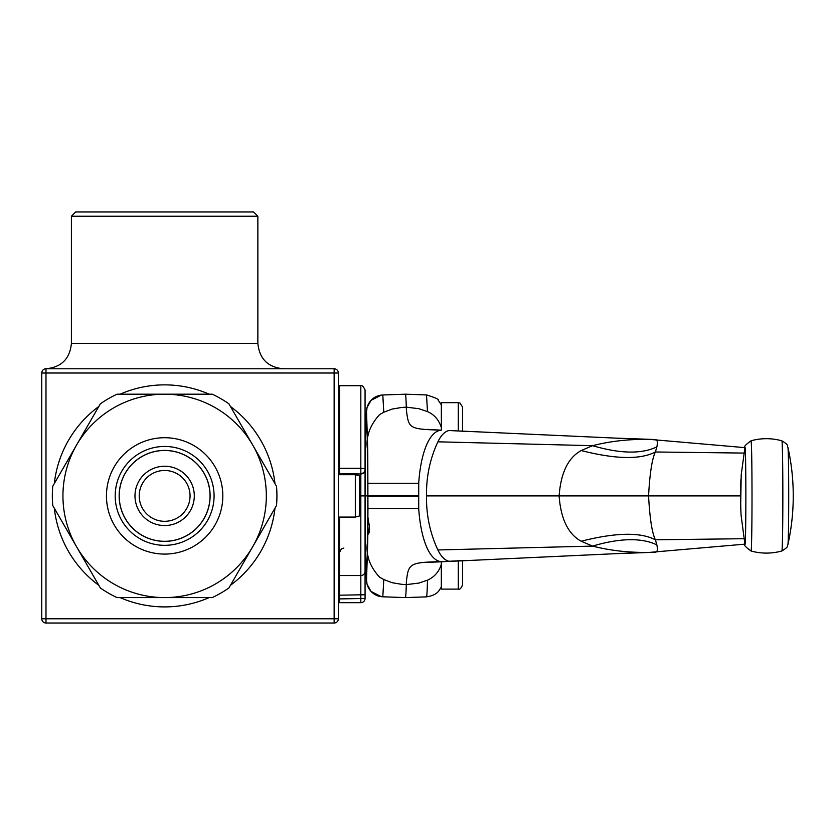 <?xml version="1.0" encoding="UTF-8"?>
<svg xmlns="http://www.w3.org/2000/svg" width="835" height="835" viewBox="0 0 835 835"><rect width="100%" height="100%" fill="white"/><g stroke="black" fill="none" stroke-linecap="round" stroke-linejoin="round"><path stroke-width="1.25" d="M441.391 430.077L441.329 402.668L458.279 402.668L458.279 430.996M458.279 560.796L458.279 589.113L441.329 589.113L441.329 562.425M458.279 402.668L459.97 403.023L462.517 406.969L462.517 431.215L462.517 406.969M458.279 589.113C459.834 589.677 461.244 588.258 462.517 584.876L462.517 560.577M441.329 427.489C438.782 419.765 434.169 414.484 427.489 411.624L418.899 408.701L406.301 407.167A101.693 1.774 -90 0 0 405.434 394.193L382.806 394.986L383.787 412.26L379.633 414.567C369.289 425.871 365.333 438.093 367.776 451.224L366.534 411.843A16.867 16.867 -90 0 1 382.806 394.986L382.764 394.986M441.329 564.303C439.012 571.766 434.398 577.048 427.489 580.158L418.899 583.08L406.301 584.615A101.693 1.774 90 0 1 405.434 597.589L382.806 596.795L383.787 579.521L379.633 577.215C369.268 566.026 365.312 553.803 367.776 540.569L366.534 579.949A16.867 16.867 90 0 0 382.806 596.795L382.764 596.795M617.305 438.198L649.453 439.377L617.305 438.26M617.305 553.584L649.453 552.405L617.305 553.522M383.787 412.25L392.116 409.077L401.823 407.438L406.301 407.167L406.394 410.027C408.701 428.616 408.931 429.127 440.943 430.15C427.52 431.831 420.276 458.279 418.732 483.048L418.711 508.536L367.943 508.536L367.776 451.224M367.807 495.896A73.303 1.284 90 0 1 366.544 569.199A73.303 1.284 90 0 1 365.25 495.896A73.303 1.284 90 0 1 366.544 422.593A73.303 1.284 90 0 1 367.807 495.896L365.25 495.896M418.711 483.246L367.943 483.246M367.943 508.536L367.776 540.569M383.787 579.532L392.116 582.705L401.823 584.343L406.301 584.615L406.394 581.755C408.367 563.155 409.87 562.477 440.943 561.631L448.771 561.214C444.669 560.16 441.037 556.413 437.884 549.962C429.994 533.054 426.205 515.028 426.508 495.896C426.194 476.764 429.994 458.739 437.884 441.819C441.037 435.369 444.669 431.622 448.771 430.578M617.18 438.177L648.628 439.314M649.453 439.377L648.753 439.314M440.943 430.15L427.53 429.378M581.212 450.556L581.223 450.545C568.197 457.663 560.828 472.767 559.116 495.896L648.565 495.896C649.776 473.518 652.041 458.885 655.381 451.986L656.874 446.871C657.803 442.101 657.364 439.701 655.558 439.659L650.121 439.419C629.799 438.98 610.615 441.068 592.579 445.681L581.223 450.545C615.698 459.313 640.414 459.782 655.381 451.975C640.414 459.793 615.687 459.313 581.212 450.556M367.828 533.085L368.736 534.045L369.341 526.04L367.911 517.115M418.711 508.536L418.732 508.734C420.255 533.335 427.53 560.045 440.943 561.631M426.508 495.896L559.116 495.896C560.828 519.015 568.197 534.129 581.212 541.226L592.579 546.1A210.817 83.103 139.2 0 1 656.874 544.911C657.813 549.628 657.375 552.039 655.558 552.133L650.121 552.373C629.799 552.801 610.615 550.714 592.579 546.1L437.884 549.962M649.453 552.405L648.753 552.467M617.18 553.605L648.628 552.478M449.627 561.224L448.082 561.256M449.115 430.536L617.493 438.198M648.91 439.325L744.914 447.633M448.771 430.568L448.082 430.526M787.927 447.289A224.584 224.584 0 0 1 787.927 544.493L787.927 544.493A48.754 0.856 -90 0 0 788.71 495.896A48.754 0.856 -90 0 0 787.927 447.289C786.549 445.399 789.806 445.681 781.884 440.828A55.068 0.96 90 0 1 782.844 495.896A55.068 0.96 90 0 1 781.884 550.964L781.884 550.964A57.208 57.208 0 0 1 751.041 550.996A55.11 0.96 -90 0 0 752.011 495.896C751.959 462.423 751.636 444.053 751.051 440.786A55.11 0.96 -90 0 0 751.041 440.786C745.624 444.69 743.588 446.913 744.945 447.466A48.607 0.845 90 0 1 745.864 493.777A48.607 0.845 90 0 1 745.018 544.503A48.607 0.845 90 0 1 744.945 544.316C743.588 544.869 745.624 547.102 751.041 550.996M740.895 479.645L740.384 495.896L648.565 495.896C649.776 518.264 652.041 532.897 655.381 539.796C640.414 531.989 615.687 532.469 581.212 541.226C615.698 532.48 640.414 531.999 655.381 539.807L656.874 544.911M648.91 552.457L744.914 544.149M617.493 553.584L427.52 562.414M740.895 512.137L740.52 495.896M655.558 552.133L655.934 552.123A1327.796 107.663 110.9 0 1 655.35 552.248M369.446 527.146L369.498 532.5M360.824 468.31L360.824 473.581A4.238 4.217 -0 0 0 365.062 469.374A4.238 1.065 180 0 0 360.824 468.31L339.636 468.31L339.636 473.581L360.824 473.988A4.238 4.217 -0 0 0 365.062 469.771L365.062 389.955C363.308 386.292 361.899 384.883 360.824 385.718L360.824 468.31M339.636 474.708L339.636 473.988L360.824 473.988L360.824 602.693A4.238 4.238 0 0 0 365.062 598.455L339.636 598.914L339.636 602.693L360.824 602.693M365.062 469.374L365.062 495.896C365.041 540.777 365.751 581.118 366.534 579.949M339.636 598.914L339.636 575.555L360.824 575.555A4.238 4.238 0 0 0 365.062 571.317L365.062 495.896C365.041 451.004 365.751 410.674 366.534 411.843M365.062 598.455L365.062 571.317M339.636 575.555L339.636 517.084M365.062 549.827L365.062 501.887M365.062 441.955L365.062 489.894M339.636 468.31L339.636 385.718L360.824 385.718M355.313 517.084L359.551 515.947L359.551 475.846L355.313 474.708L355.313 517.084L338.373 517.084M212.247 394.193C202.028 394.193 202.028 394.193 212.247 394.193A112.287 112.287 0 0 1 228.905 403.806L252.713 445.045A101.703 101.703 0 0 1 164.631 597.589A101.703 101.703 0 0 1 76.559 445.045A101.703 101.703 0 0 1 252.713 445.045L276.51 486.273A112.287 112.287 0 0 1 276.51 505.509L228.905 587.976A112.287 112.287 0 0 1 212.247 597.589L117.025 597.589A112.287 112.287 0 0 1 100.367 587.976L52.751 505.509A112.287 112.287 0 0 1 52.751 486.273L100.367 403.806A112.287 112.287 0 0 1 117.025 394.193L212.247 394.193M117.025 597.589C127.244 597.589 127.244 597.589 117.025 597.589M228.905 587.976C234.009 579.125 234.009 579.125 228.905 587.976M141.898 535.277A45.476 45.476 0 0 0 204.022 518.629A45.476 45.476 0 0 0 187.374 456.505A45.476 45.476 0 0 0 125.25 473.153A45.476 45.476 0 0 0 141.898 535.277M187.343 456.557A45.424 45.424 0 0 1 187.343 535.225A45.424 45.424 0 0 1 119.217 495.896A45.424 45.424 0 0 1 187.343 456.557M135.541 546.288A58.189 58.189 0 0 0 222.82 495.896A58.189 58.189 0 0 0 135.541 445.504A58.189 58.189 0 0 0 135.541 546.288M189.357 453.071A49.453 49.453 0 0 1 207.456 520.612A49.453 49.453 0 0 1 139.915 538.711A49.453 49.453 0 0 1 121.816 471.17A49.453 49.453 0 0 1 189.357 453.071M177.344 473.873A25.426 25.426 0 0 1 177.344 517.909A25.426 25.426 0 0 1 139.215 495.896A25.426 25.426 0 0 1 177.344 473.873M179.462 470.209A29.663 29.663 0 0 0 134.978 495.896A29.663 29.663 0 0 0 179.462 521.583A29.663 29.663 0 0 0 179.462 470.209M274.976 508.181A111.024 111.024 0 0 1 230.439 585.304M209.167 597.589A111.024 111.024 0 0 1 120.104 597.589M98.833 585.304A111.024 111.024 0 0 1 54.296 508.181M54.296 483.611A111.024 111.024 0 0 1 98.833 406.478M120.104 394.193A111.024 111.024 0 0 1 209.167 394.193M230.439 406.478A111.024 111.024 0 0 1 274.976 483.611M338.373 618.777L338.373 373.005A4.238 4.238 0 0 0 334.136 368.767L45.988 368.767A4.238 4.238 0 0 0 41.75 373.005L41.75 618.777A4.238 4.238 0 0 0 45.988 623.014L334.136 623.014A4.238 4.238 0 0 0 338.373 618.777L334.136 618.777L334.136 623.014M45.988 623.014L45.988 618.777L41.75 618.777M41.75 373.005L45.988 373.005L45.988 368.767C61.435 367.264 69.91 358.789 71.413 343.342L71.413 216.223L257.858 216.223L257.858 343.342L71.413 343.342M334.136 368.767L334.136 373.005L338.373 373.005M257.858 216.223L253.621 211.986L75.651 211.986L71.413 216.223M405.434 394.193L426.518 394.934L427.489 411.624M441.329 404.839L438.114 400.101C439.377 399.464 435.515 397.742 426.518 394.934A16.867 16.867 -90 0 1 426.946 394.955M441.329 586.953L439.127 590.522C438.803 590.669 436.715 595.376 426.518 596.858A100.962 1.764 -90 0 0 427.489 580.158M418.293 495.896L367.964 495.896M418.293 495.729L367.964 495.729M418.293 496.053L367.964 496.053M437.884 441.819L592.579 445.681C620.165 453.781 641.593 454.177 656.874 446.871M743.901 453.071L655.381 451.986M743.901 538.711L655.381 539.796M359.551 495.896L365.062 495.896M339.636 595.198L365.062 594.739M45.988 373.005L334.136 373.005L334.136 618.777L45.988 618.777L45.988 373.005M365.062 490.917L365.98 417.625L367.014 407.637L371.043 400.341L381.292 395.101M365.062 500.864L365.98 574.156L367.014 584.145L371.043 591.441L381.282 596.681M426.518 596.858L405.434 597.589M466.003 431.392L449.084 430.516M617.378 438.177L655.506 439.544M781.884 440.828A57.208 57.208 0 0 0 751.041 440.786M744.945 447.466L741.209 474.833L740.655 506.229L741.094 515.31L744.945 544.316M655.506 552.238L617.378 553.605M449.084 561.266L466.003 560.4M787.927 544.493C786.549 546.382 789.806 546.111 781.884 550.964M343.874 548.073L341.39 548.877L339.636 552.311M355.313 474.708L338.373 474.708M257.858 343.342C259.361 358.789 267.837 367.264 283.284 368.767"/></g></svg>
